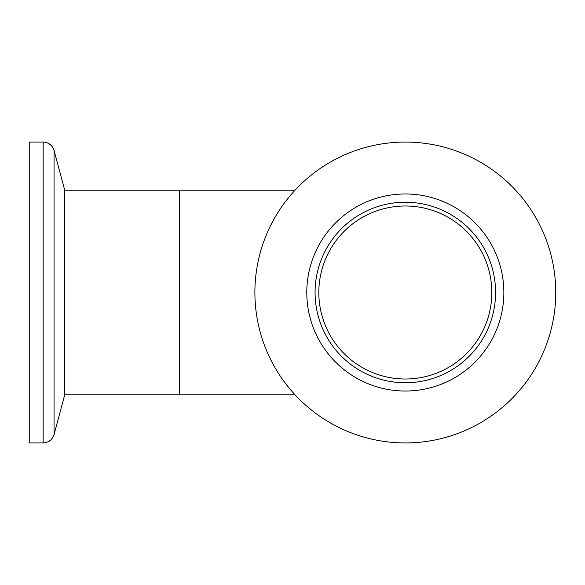 <?xml version="1.0" encoding="UTF-8"?>
<svg xmlns="http://www.w3.org/2000/svg" width="585" height="585" viewBox="0 0 585 585"><rect width="100%" height="100%" fill="white"/><g stroke="black" fill="none" stroke-linecap="round" stroke-linejoin="round"><path stroke-width="0.88" d="M254.892 292.5A150.425 150.425 0 0 1 405.325 142.075A150.425 150.425 0 0 1 555.75 292.5A150.425 150.425 0 0 1 405.325 442.925A150.425 150.425 0 0 1 254.892 292.5M503.853 292.5A98.529 98.529 0 0 1 405.325 391.029A98.529 98.529 0 0 1 306.789 292.5A98.529 98.529 0 0 1 405.325 193.971A98.529 98.529 0 0 1 503.853 292.5M495.575 292.5A90.258 90.258 0 0 1 405.325 382.758A90.258 90.258 0 0 1 315.066 292.5A90.258 90.258 0 0 1 405.325 202.242A90.258 90.258 0 0 1 495.575 292.5M491.817 292.5A86.5 86.5 0 0 1 405.325 379A86.5 86.5 0 0 1 318.825 292.5A86.5 86.5 0 0 1 405.325 206A86.5 86.5 0 0 1 491.817 292.5M295.023 394.795L179.675 394.795L179.675 190.205L64.716 190.205L64.716 394.795L54.054 434.567L54.054 150.433C52.299 145.19 48.665 142.404 43.158 142.075L29.25 142.075L29.25 292.5L29.25 142.075M43.158 142.075L43.158 442.925L29.25 442.925L29.25 292.5M64.716 394.795L179.675 394.795L179.675 190.205L295.023 190.205M43.158 442.925C48.665 442.596 52.299 439.81 54.054 434.567M54.054 150.433L64.716 190.205"/></g></svg>
